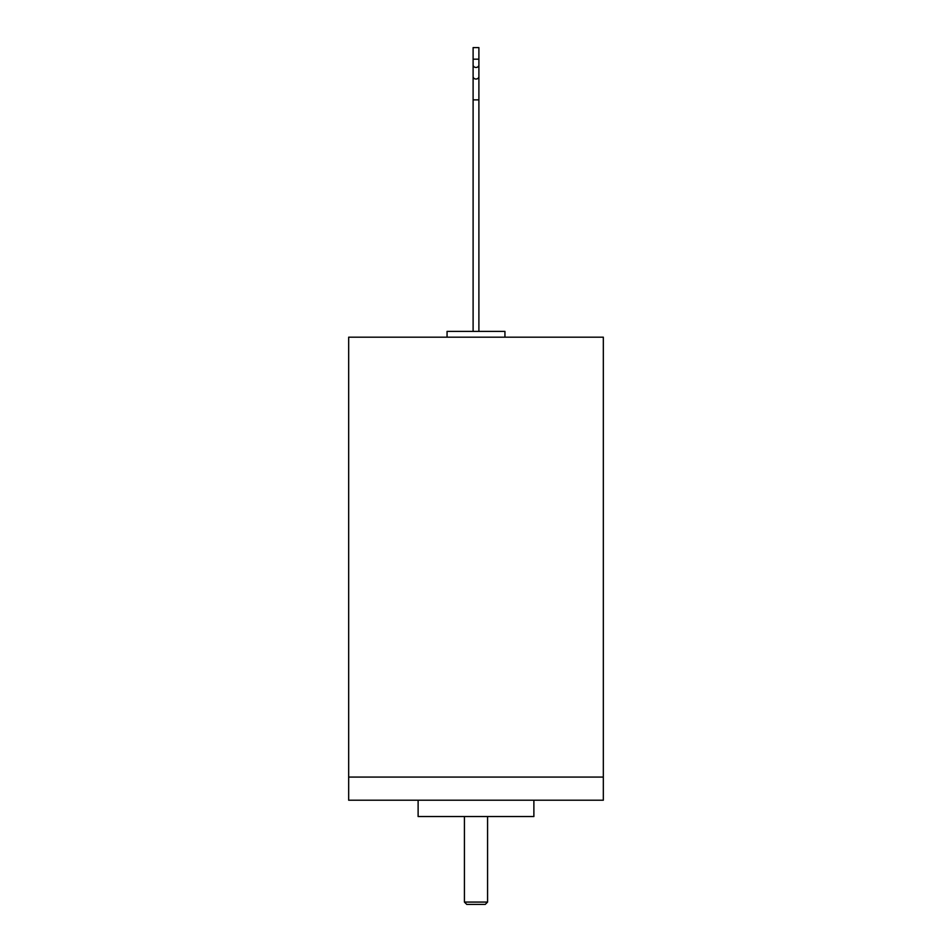 <?xml version="1.0" encoding="UTF-8"?>
<svg xmlns="http://www.w3.org/2000/svg" width="952" height="952" viewBox="0 0 952 952"><rect width="100%" height="100%" fill="white"/><g stroke="black" fill="none" stroke-linecap="round" stroke-linejoin="round"><path stroke-width="1.43" d="M418.118 800.216L418.118 816.542L533.882 816.542L533.882 800.216M447.059 337.187L447.059 331.391L504.941 331.391L504.941 337.187M478.892 47.6L478.892 59.179L473.108 59.179L473.108 64.962A2.892 2.499 0 0 0 478.892 64.962L478.892 47.6L473.108 47.6L473.108 59.179M478.892 331.391L478.892 99.877L478.892 331.391M473.108 331.391L473.108 99.877L478.892 99.877L478.892 76.541A2.892 2.499 180 0 1 473.108 76.541L473.108 64.962M348.67 337.187L603.33 337.187L603.33 777.07L348.67 777.07L348.67 800.216L603.33 800.216L603.33 777.07L348.67 777.07L348.67 337.187M487.579 902.079L485.258 904.4L466.742 904.4L464.421 902.079L487.579 902.079L487.579 816.542M464.421 816.542L464.421 902.079M478.892 76.541L478.892 59.179M473.108 99.877L473.108 76.541"/></g></svg>
